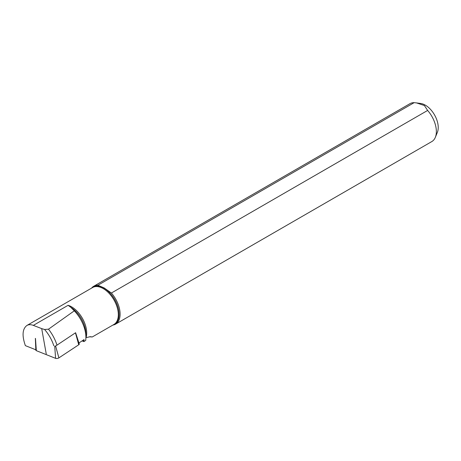 <?xml version="1.0" encoding="UTF-8"?>
<svg xmlns="http://www.w3.org/2000/svg" width="461" height="461" viewBox="0 0 461 461"><rect width="100%" height="100%" fill="white"/><g stroke="black" fill="none" stroke-linecap="round" stroke-linejoin="round"><path stroke-width="0.69" d="M97.911 285.238L414.151 102.659A21.869 12.626 -120 0 0 409.956 103.679L93.716 286.264A21.869 12.626 -120 0 1 97.911 285.238L104.1 287.895L111.389 293.023A21.869 12.626 -120 0 1 115.584 324.141A21.869 12.626 -120 0 1 112.882 325.068M93.716 286.264A21.869 12.626 -120 0 0 91.56 288.137M115.584 324.141L431.824 141.562A21.869 12.626 -120 0 0 435.34 137.332A21.869 12.626 -120 0 0 427.629 110.444L111.389 293.023M435.34 137.332L437.385 132.324A18.238 10.528 -120 0 0 434.458 114.789A18.238 10.528 -120 0 0 420.737 103.483L416.554 102.912L424.397 105.54L427.629 110.444M414.151 102.659L416.548 102.918M83.464 339.982L83.862 341.607L85.688 340.437A26.121 15.08 -120 0 0 85.902 337.354A26.121 15.08 -120 0 0 74.284 310.841L48.503 329.183L44.579 329.482L41.703 328.618L46.244 353.95M85.902 337.354L85.902 334.087A22.122 12.775 -120 0 0 70.792 307.314L74.284 310.841M83.862 341.607A26.369 15.225 -120 0 0 84.035 339.601L78.935 342.984M85.896 337.665L90.419 336.68L92.24 336.985L89.451 336.784M70.792 307.314L68.107 305.309A21.321 12.309 60 0 1 82.577 318.626A21.321 12.309 60 0 1 86.069 337.596M83.752 341.572L82.07 340.904M92.24 336.985L113.907 324.475A21.321 12.309 -120 0 0 113.907 299.857A21.321 12.309 -120 0 0 92.586 287.543L26.882 325.478C22.387 328.923 21.88 335.643 25.367 345.635L36.286 349.98M26.882 325.478C28.686 324.469 30.835 324.435 33.336 325.38L41.703 328.618M35.485 338.507L36.333 350.671L55.585 358.341L54.732 346.176L55.625 346.05L75.616 332.721L79.246 343.946A2.19 0.945 169.8 0 1 78.745 344.776L75.483 332.946M55.625 346.05L58.893 357.88L78.745 344.776M58.893 357.88A2.19 0.945 169.8 0 1 55.585 358.341M36.333 350.671A2.19 0.945 169.8 0 1 35.849 350.153L35.353 338.368M91.918 287.929A21.488 12.407 60 0 1 103.909 288.085A21.488 12.407 60 0 1 118.281 308.23A21.488 12.407 60 0 1 113.245 324.861M53.828 345.813A27.62 15.945 -120 0 0 44.579 329.482M56.985 345.151A29.798 17.201 -120 0 0 48.503 329.183M33.336 325.38L68.107 305.309"/></g></svg>
